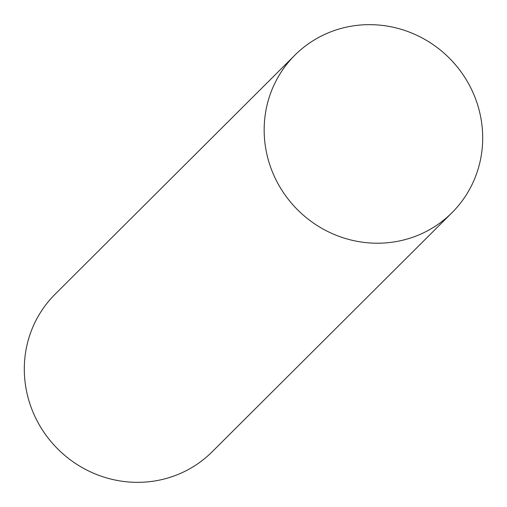 <?xml version="1.0" encoding="UTF-8"?>
<svg xmlns="http://www.w3.org/2000/svg" width="507" height="507" viewBox="0 0 507 507"><rect width="100%" height="100%" fill="white"/><g stroke="black" fill="none" stroke-linecap="round" stroke-linejoin="round"><path stroke-width="0.76" d="M451.971 212.718L212.11 451.845A111.242 107.275 -134.9 0 1 37.22 421.076A111.242 107.275 -134.9 0 1 55.029 294.282L294.89 55.155A111.242 107.275 -134.9 0 1 469.78 85.924A111.242 107.275 -134.9 0 1 451.971 212.718A111.242 107.275 -134.9 0 1 277.082 181.95A111.242 107.275 -134.9 0 1 294.89 55.155"/></g></svg>
